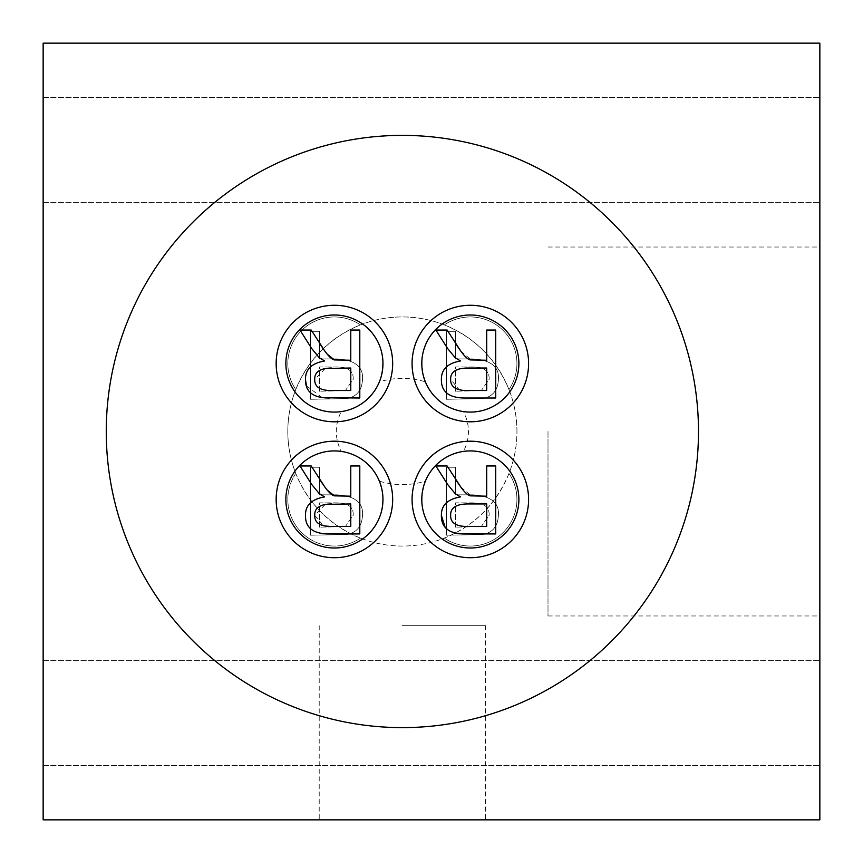 <?xml version="1.0" encoding="UTF-8"?>
<svg xmlns="http://www.w3.org/2000/svg" width="863" height="863" viewBox="0 0 863 863"><rect width="100%" height="100%" fill="white"/><g stroke="black" fill="none" stroke-linecap="round" stroke-linejoin="round"><path stroke-width="0.65" stroke-dasharray="4.32 3.24" d="M402.374 625.675L485.535 625.675L402.374 625.675M425.362 481.187C432.492 464.715 445.211 454.79 463.517 451.403C470.087 438.134 470.087 424.866 463.517 411.597C445.211 408.21 432.492 398.285 425.362 381.813C410.033 377.25 394.715 377.25 379.386 381.813C372.255 398.285 359.537 408.21 341.23 411.597C334.661 424.866 334.661 438.134 341.23 451.403C359.537 454.79 372.255 464.715 379.386 481.187C394.715 485.75 410.033 485.75 425.362 481.187C417.67 504.618 423.248 523.873 442.104 538.954A114.563 114.563 0 0 1 362.643 538.954C381.5 523.873 387.077 504.618 379.386 481.187M341.23 451.403C322.05 449.364 306.613 455.977 294.919 471.23A114.563 114.563 0 0 0 295.761 473.431A46.602 46.602 0 0 0 360.443 538.113A114.563 114.563 0 0 0 362.643 538.954A48.544 48.544 0 0 0 368.738 465.135A48.544 48.544 0 0 0 294.919 471.23A114.563 114.563 0 0 1 294.919 391.77C306.613 407.023 322.05 413.636 341.23 411.597M294.919 391.77A48.544 48.544 0 0 0 368.738 397.865A48.544 48.544 0 0 0 362.643 324.046A114.563 114.563 0 0 0 360.443 324.887A46.602 46.602 0 0 0 295.761 389.569A114.563 114.563 0 0 0 294.919 391.77M379.386 381.813C387.077 358.382 381.5 339.127 362.643 324.046A114.563 114.563 0 0 1 442.104 324.046C423.248 339.127 417.67 358.382 425.362 381.813M463.517 411.597C482.697 413.636 498.134 407.023 509.828 391.77A114.563 114.563 0 0 1 509.828 471.23C498.134 455.977 482.697 449.364 463.517 451.403M334.413 557.714A58.253 58.253 0 0 1 276.16 499.461A58.253 58.253 0 0 1 334.413 441.209A58.253 58.253 0 0 1 392.665 499.461A58.253 58.253 0 0 1 334.413 557.714M333.808 495.373L350.777 496.182L350.777 465.977L359.795 465.977L359.795 533.938L329.644 533.938M324.963 487.164L327.185 490.098M311.726 484.477L299.968 465.977L311.209 465.977L320.216 480.119M325.265 504.37L314.725 515.394L323.485 525.847L350.777 526.43L350.777 503.949L331.457 503.949M402.374 819.85L319.213 819.85L402.374 819.85M310.561 535.2L346.559 534.521C356.602 532.784 361.91 526.452 362.471 515.513C363.593 502.859 355.114 495.966 337.034 494.844L319.58 494.844L319.58 467.239L310.561 467.239L310.561 535.2L346.559 534.521C356.602 532.784 361.91 526.452 362.471 515.513C363.593 502.859 355.114 495.966 337.034 494.844L319.58 494.844L319.58 467.239L310.561 467.239L310.561 535.2M319.58 527.164L319.58 502.87L337.131 502.87C348.328 503.064 353.679 507.185 353.194 515.254L345.373 526.549L319.58 527.164L319.58 502.87L337.131 502.87C348.328 503.064 353.679 507.185 353.194 515.254L345.373 526.549L319.58 527.164M295.761 473.431A46.602 46.602 0 0 0 360.443 538.113C329.979 525.448 308.425 503.895 295.761 473.431M334.413 305.286A58.253 58.253 0 0 1 392.665 363.539A58.253 58.253 0 0 1 334.413 421.791A58.253 58.253 0 0 1 276.16 363.539A58.253 58.253 0 0 1 334.413 305.286M333.808 359.45L350.777 360.259L350.777 330.054L359.795 330.054L359.795 398.016L329.644 398.016M324.963 351.241L327.185 354.175M311.726 348.555L299.968 330.054L311.209 330.054L320.216 344.197M322.19 397.627L306.473 385.847M325.265 368.447L314.725 379.472C314.531 386.365 319.386 390.044 329.278 390.508L350.777 390.508L350.777 368.026L331.457 368.026M310.561 399.278L346.559 398.598C356.602 396.861 361.91 390.529 362.471 379.591C363.593 366.937 355.114 360.044 337.034 358.922L319.58 358.922L319.58 331.316L310.561 331.316L310.561 399.278L346.559 398.598C356.602 396.861 361.91 390.529 362.471 379.591C363.593 366.937 355.114 360.044 337.034 358.922L319.58 358.922L319.58 331.316L310.561 331.316L310.561 399.278M319.58 391.241L319.58 366.948L337.131 366.948C348.328 367.142 353.679 371.263 353.194 379.332L345.373 390.626L319.58 391.241L319.58 366.948L337.131 366.948C348.328 367.142 353.679 371.263 353.194 379.332L345.373 390.626L319.58 391.241M360.443 324.887A46.602 46.602 0 0 0 295.761 389.569C308.425 359.105 329.979 337.552 360.443 324.887M470.335 305.286A58.253 58.253 0 0 1 528.588 363.539A58.253 58.253 0 0 1 470.335 421.791A58.253 58.253 0 0 1 412.083 363.539A58.253 58.253 0 0 1 470.335 305.286M460.788 351.101L471.263 359.947L486.7 360.259L486.7 330.054L495.718 330.054L495.718 398.016L465.567 398.016M447.649 348.555L435.891 330.054L447.131 330.054L456.139 344.197M486.7 390.508L486.7 368.026L467.379 368.026C455.934 368.231 450.357 372.05 450.648 379.472L459.407 389.925L486.7 390.508M442.104 324.046A48.544 48.544 0 0 0 436.009 397.865A48.544 48.544 0 0 0 509.828 391.77A114.563 114.563 0 0 0 508.987 389.569A46.602 46.602 0 0 0 444.305 324.887A114.563 114.563 0 0 0 442.104 324.046M446.484 399.278L482.482 398.598C492.525 396.861 497.832 390.529 498.393 379.591C499.515 366.937 491.036 360.044 472.956 358.922L455.502 358.922L455.502 331.316L446.484 331.316L446.484 399.278L482.482 398.598C492.525 396.861 497.832 390.529 498.393 379.591C499.515 366.937 491.036 360.044 472.956 358.922L455.502 358.922L455.502 331.316L446.484 331.316L446.484 399.278M455.502 391.241L455.502 366.948L473.053 366.948C484.251 367.142 489.601 371.263 489.116 379.332L481.295 390.626L455.502 391.241L455.502 366.948L473.053 366.948C484.251 367.142 489.601 371.263 489.116 379.332L481.295 390.626L455.502 391.241M508.987 389.569A46.602 46.602 0 0 0 444.305 324.887C474.769 337.552 496.322 359.105 508.987 389.569M470.335 441.209A58.253 58.253 0 0 1 528.588 499.461A58.253 58.253 0 0 1 470.335 557.714A58.253 58.253 0 0 1 412.083 499.461A58.253 58.253 0 0 1 470.335 441.209M460.788 487.023L471.263 495.869L486.7 496.182L486.7 465.977L495.718 465.977L495.718 533.938L465.567 533.938M447.649 484.477L435.891 465.977L447.131 465.977L456.139 480.119M452.492 532.363L449.882 531.22M449.461 530.982L445.006 526.851M486.7 526.43L486.7 503.949L467.379 503.949C455.934 504.154 450.357 507.973 450.648 515.394C450.454 522.288 455.308 525.966 465.2 526.43L486.7 526.43M509.828 471.23A48.544 48.544 0 0 0 436.009 465.135A48.544 48.544 0 0 0 442.104 538.954A114.563 114.563 0 0 0 444.305 538.113A46.602 46.602 0 0 0 508.987 473.431A114.563 114.563 0 0 0 509.828 471.23M446.484 535.2L482.482 534.521C492.525 532.784 497.832 526.452 498.393 515.513C499.515 502.859 491.036 495.966 472.956 494.844L455.502 494.844L455.502 467.239L446.484 467.239L446.484 535.2L482.482 534.521C492.525 532.784 497.832 526.452 498.393 515.513C499.515 502.859 491.036 495.966 472.956 494.844L455.502 494.844L455.502 467.239L446.484 467.239L446.484 535.2M455.502 527.164L455.502 502.87L473.053 502.87C484.251 503.064 489.601 507.185 489.116 515.254L481.295 526.549L455.502 527.164L455.502 502.87L473.053 502.87C484.251 503.064 489.601 507.185 489.116 515.254L481.295 526.549L455.502 527.164M444.305 538.113A46.602 46.602 0 0 0 508.987 473.431C496.354 503.916 474.79 525.481 444.305 538.113M516.937 431.5A114.563 114.563 0 0 0 345.092 332.287A114.563 114.563 0 0 0 345.092 530.713A114.563 114.563 0 0 0 516.937 431.5M106.257 431.5A296.117 296.117 0 0 0 550.432 687.94A296.117 296.117 0 0 0 550.432 175.06A296.117 296.117 0 0 0 106.257 431.5M43.15 149.946L43.15 97.519L43.15 149.946M819.85 149.946L819.85 97.519L819.85 149.946M43.15 713.054L43.15 660.627L43.15 713.054M819.85 713.054L819.85 660.627L819.85 713.054M819.85 431.5L819.85 247.034L819.85 431.5M548.005 431.5L548.005 615.966L548.005 431.5M43.15 819.85L43.15 43.15L819.85 43.15L819.85 819.85L43.15 819.85M319.213 625.675L319.213 819.85M485.535 625.675L485.535 819.85M43.15 202.374L819.85 202.374L43.15 202.374M43.15 97.519L819.85 97.519L43.15 97.519M43.15 765.481L819.85 765.481L43.15 765.481M43.15 660.627L819.85 660.627L43.15 660.627M548.005 615.966L819.85 615.966M548.005 247.034L819.85 247.034"/><path stroke-width="1.29" d="M334.413 557.714A58.253 58.253 0 0 0 384.866 470.335A58.253 58.253 0 0 0 283.959 470.335A58.253 58.253 0 0 0 334.413 557.714M320.216 480.119C327.045 491.004 332.093 496.257 335.34 495.869L350.777 496.182L350.777 465.977L359.795 465.977L359.795 533.938L329.644 533.938C313.334 534.046 305.275 527.865 305.459 515.394C305.329 505.297 311.705 499.138 324.564 496.905L319.181 493.539L311.726 484.477L299.968 465.977L311.209 465.977L324.963 487.164M327.185 490.098L333.808 495.373M331.457 503.949C320.011 504.154 314.434 507.973 314.725 515.394C314.531 522.288 319.386 525.966 329.278 526.43L350.777 526.43L350.777 503.949L325.265 504.37M329.644 533.938C313.334 534.046 305.275 527.865 305.459 515.394C305.329 505.297 311.705 499.138 324.564 496.905L319.181 493.539L311.726 484.477M334.413 548.005A48.544 48.544 0 0 0 376.451 475.189A48.544 48.544 0 0 0 292.374 475.189A48.544 48.544 0 0 0 334.413 548.005M334.413 421.791A58.253 58.253 0 0 0 384.866 334.413A58.253 58.253 0 0 0 283.959 334.413A58.253 58.253 0 0 0 334.413 421.791M306.473 385.847L305.459 379.472C305.329 369.375 311.705 363.215 324.564 360.982L319.181 357.616L311.726 348.555L299.968 330.054L311.209 330.054L324.963 351.241M327.185 354.175L333.808 359.45M320.216 344.197C327.045 355.081 332.093 360.335 335.34 359.947L350.777 360.259L350.777 330.054L359.795 330.054L359.795 398.016L322.19 397.627M331.457 368.026C320.011 368.231 314.434 372.05 314.725 379.472C314.531 386.365 319.386 390.044 329.278 390.508L350.777 390.508L350.777 368.026L325.265 368.447M329.644 398.016C313.334 398.123 305.275 391.942 305.459 379.472C305.329 369.375 311.705 363.215 324.564 360.982L319.181 357.616L311.726 348.555M334.413 412.083A48.544 48.544 0 0 0 376.451 339.267A48.544 48.544 0 0 0 292.374 339.267A48.544 48.544 0 0 0 334.413 412.083M470.335 421.791A58.253 58.253 0 0 0 520.788 334.413A58.253 58.253 0 0 0 419.882 334.413A58.253 58.253 0 0 0 470.335 421.791M456.139 344.197C462.967 355.081 468.016 360.335 471.263 359.947L486.7 360.259L486.7 330.054L495.718 330.054L495.718 398.016L465.567 398.016C449.256 398.123 441.198 391.942 441.381 379.472C441.252 369.375 447.627 363.215 460.486 360.982L455.103 357.616L447.649 348.555L435.891 330.054L447.131 330.054L460.788 351.101M450.648 379.472C450.454 386.365 455.308 390.044 465.2 390.508L486.7 390.508L486.7 368.026L467.379 368.026C455.934 368.231 450.357 372.05 450.648 379.472M465.567 398.016C449.256 398.123 441.198 391.942 441.381 379.472C441.252 369.375 447.627 363.215 460.486 360.982L455.103 357.616L447.649 348.555M470.335 412.083A48.544 48.544 0 0 0 512.374 339.267A48.544 48.544 0 0 0 428.296 339.267A48.544 48.544 0 0 0 470.335 412.083M470.335 557.714A58.253 58.253 0 0 0 520.788 470.335A58.253 58.253 0 0 0 419.882 470.335A58.253 58.253 0 0 0 470.335 557.714M445.006 526.851L441.381 515.394C441.252 505.297 447.627 499.138 460.486 496.905L455.103 493.539L447.649 484.477L435.891 465.977L447.131 465.977L460.788 487.023M456.139 480.119C462.967 491.004 468.016 496.257 471.263 495.869L486.7 496.182L486.7 465.977L495.718 465.977L495.718 533.938L465.567 533.938L455.901 533.215M455.804 533.205L452.492 532.363M450.648 515.394C450.454 522.288 455.308 525.966 465.2 526.43L486.7 526.43L486.7 503.949L467.379 503.949C455.934 504.154 450.357 507.973 450.648 515.394M465.567 533.938C449.256 534.046 441.198 527.865 441.381 515.394C441.252 505.297 447.627 499.138 460.486 496.905L455.103 493.539L447.649 484.477M470.335 548.005A48.544 48.544 0 0 0 512.374 475.189A48.544 48.544 0 0 0 428.296 475.189A48.544 48.544 0 0 0 470.335 548.005M106.257 431.5A296.117 296.117 0 0 1 550.432 175.06A296.117 296.117 0 0 1 550.432 687.94A296.117 296.117 0 0 1 106.257 431.5M819.85 43.15L43.15 43.15L43.15 819.85L819.85 819.85L819.85 43.15"/></g></svg>
